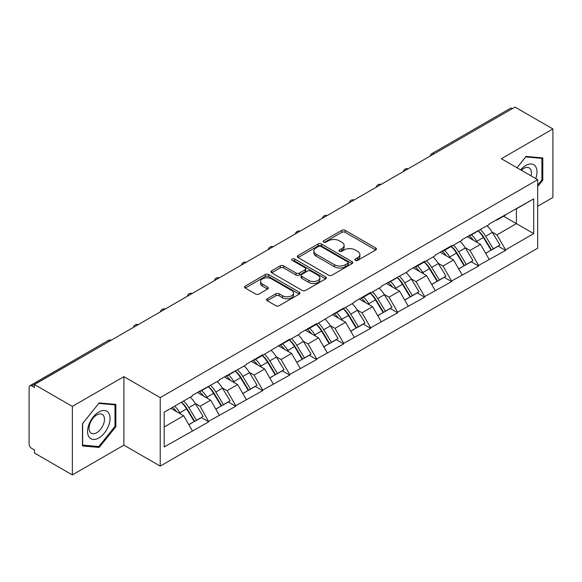 <?xml version="1.0" encoding="UTF-8"?>
<svg xmlns="http://www.w3.org/2000/svg" width="582" height="582" viewBox="0 0 582 582"><rect width="100%" height="100%" fill="white"/><g stroke="black" fill="none" stroke-linecap="round" stroke-linejoin="round"><path stroke-width="0.87" d="M355.311 260.365A1.681 0.968 0 0 0 357.69 260.365L375.732 249.954A2.401 1.39 0 0 0 376.438 248.972A2.401 1.39 0 0 0 375.732 247.99L345.17 230.348A2.401 1.39 0 0 0 341.772 230.348L323.73 240.759A1.681 0.968 0 0 0 323.236 241.45A1.681 0.968 0 0 0 323.73 242.134A1.681 0.968 0 0 0 326.109 242.134L328.444 240.788A7.682 4.438 0 0 1 339.306 240.788L341.86 242.258A7.682 4.438 0 0 1 344.108 245.393A7.682 4.438 0 0 1 341.86 248.529L339.524 249.882A1.681 0.968 0 0 0 339.03 250.566A1.681 0.968 0 0 0 339.524 251.249A1.681 0.968 0 0 0 341.896 251.249L344.231 249.904A7.682 4.438 0 0 1 355.1 249.904L357.646 251.373A7.682 4.438 0 0 1 359.902 254.509A7.682 4.438 0 0 1 357.646 257.644L355.311 258.997A1.681 0.968 0 0 0 354.824 259.681A1.681 0.968 0 0 0 355.311 260.365L355.311 258.997M267.233 298.77A2.401 1.39 0 0 0 266.527 299.752A2.401 1.39 0 0 0 267.233 300.734L275.803 305.681A2.401 1.39 0 0 0 279.2 305.681L299.235 294.114A2.401 1.39 0 0 0 299.941 293.132A2.401 1.39 0 0 0 299.235 292.157L268.673 274.508A2.401 1.39 0 0 0 265.276 274.508L245.24 286.075A2.401 1.39 0 0 0 244.542 287.057A2.401 1.39 0 0 0 245.24 288.039L255.6 294.019A2.401 1.39 0 0 0 258.997 294.019L267.567 289.065A2.401 1.39 0 0 0 268.273 288.083A2.401 1.39 0 0 0 267.567 287.108L262.431 284.14A6.424 3.71 0 0 1 260.554 281.521A6.424 3.71 0 0 1 264.519 278.094A6.424 3.71 0 0 1 271.518 278.894L291.64 290.513A6.424 3.71 0 0 1 293.517 293.132A6.424 3.71 0 0 1 289.552 296.558A6.424 3.71 0 0 1 282.554 295.758L279.2 293.823A2.401 1.39 0 0 0 275.803 293.823L267.233 298.77L267.233 300.734L275.803 295.816L275.803 293.823M123.893 376.641L72.35 406.403L34.462 384.527L515.019 107.088L552.9 128.957L501.349 158.719L537.681 179.692L160.225 397.615L123.893 376.641L123.893 445.15L160.225 466.124L160.225 397.615M328.612 275.191A2.401 1.39 0 0 0 332.009 275.191L352.045 263.624A2.401 1.39 0 0 0 352.75 262.649A2.401 1.39 0 0 0 352.045 261.667L321.482 244.018A2.401 1.39 0 0 0 318.085 244.018L298.049 255.585A2.401 1.39 0 0 0 297.344 256.567A2.401 1.39 0 0 0 298.049 257.55L328.612 275.191M292.862 260.729A1.681 0.968 0 0 1 294.565 260.969L294.565 258.968L325.644 276.908A2.401 1.39 0 0 1 326.342 277.89A2.401 1.39 0 0 1 325.644 278.873L305.608 290.44A2.401 1.39 0 0 1 302.211 290.44L271.649 272.791L271.649 270.834A2.401 1.39 0 0 0 270.943 271.816A2.401 1.39 0 0 0 271.649 272.791M271.649 270.834L280.218 265.879A2.401 1.39 0 0 1 283.616 265.879L296.012 273.038A2.401 1.39 0 0 0 299.41 273.038L305.099 269.757A2.401 1.39 0 0 0 305.797 268.775A2.401 1.39 0 0 0 305.099 267.793L292.193 260.343A1.681 0.968 0 0 1 291.698 259.659A1.681 0.968 0 0 1 292.739 258.757A1.681 0.968 0 0 1 294.565 258.968M160.225 466.124L537.681 248.208L537.681 179.692M181.446 402.242A16.391 9.465 -120 0 1 187.055 408.797L194.694 421.412L201.357 417.57L208.749 421.834L200.099 406.251L195.305 403.486M208.749 421.834L164.204 446.954L164.204 412.194L192.315 395.964L192.315 395.367L219.298 380.388L219.298 379.784L246.281 364.805L246.281 364.208L262.715 354.722L262.715 355.318L289.705 339.139L289.705 339.735L300.254 333.646L300.254 333.05L316.688 323.556L316.688 324.159L343.671 307.98L343.671 308.576L354.227 302.487L354.227 301.883L370.661 292.397L370.661 293.001L381.21 286.904L381.21 286.308L408.2 271.328L408.2 270.725L424.634 261.238L424.634 261.835L435.183 255.745L435.183 255.149L451.617 245.655L451.617 246.259L462.166 240.162L462.166 239.566L489.156 224.587L489.156 223.983L533.701 198.869L533.701 233.622L505.591 249.853L496.941 234.873L492.146 232.109M478.288 230.858A16.391 9.465 -120 0 1 483.904 237.42L491.543 250.034L498.199 246.186L505.591 250.449L505.591 249.853M505.591 250.449L478.6 265.436L469.95 250.449L465.163 247.685M451.305 246.441A16.391 9.465 -120 0 1 456.914 252.995L464.552 265.61L471.216 261.769L478.6 266.032L478.6 265.436M478.6 266.032L451.617 281.011L442.967 266.032L438.173 263.268M424.314 262.016A16.391 9.465 -120 0 1 429.931 268.578L437.569 281.193L444.226 277.345L451.617 281.615L451.617 281.011M451.617 281.615L424.634 296.594L415.984 281.615L411.19 278.843M397.331 277.599A16.391 9.465 -120 0 1 402.94 284.162L410.579 296.769L417.243 292.928L424.634 297.191L424.634 296.594M424.634 297.191L397.644 312.17L388.994 297.191L384.207 294.427M370.348 293.175A16.391 9.465 -120 0 1 375.957 299.737L383.596 312.352L390.26 308.504L397.644 312.774L397.644 312.17M397.644 312.774L370.661 327.753L362.011 312.774L357.217 310.002M343.358 308.758A16.391 9.465 -120 0 1 348.974 315.32L356.613 327.935L363.27 324.087L370.661 328.35L370.661 327.753M370.661 328.35L343.671 343.336L335.028 328.35L330.234 325.585M316.375 324.341A16.391 9.465 -120 0 1 321.984 330.896L329.623 343.511L336.287 339.67L343.671 343.933L343.671 343.336M343.671 343.933L316.688 358.912L308.038 343.933L303.244 341.168M289.392 339.917A16.391 9.465 -120 0 1 295.001 346.479L302.64 359.094L309.297 355.246L316.688 359.516L316.688 358.912M316.688 359.516L289.705 374.495L281.055 359.516L276.261 356.744M262.402 355.5A16.391 9.465 -120 0 1 268.011 362.062L275.657 374.67L282.314 370.829L289.705 375.092L289.705 374.495M289.705 375.092L262.715 390.071L254.065 375.092L249.278 372.327M235.419 371.076A16.391 9.465 -120 0 1 241.028 377.638L248.667 390.253L255.331 386.404L262.715 390.675L262.715 390.071M262.715 390.675L235.732 405.654L227.082 390.675L222.288 387.903M208.429 386.659A16.391 9.465 -120 0 1 214.045 393.221L221.684 405.829L228.34 401.987L235.732 406.251L235.732 405.654M235.732 406.251L208.749 421.237M199.575 391.169L200.099 391.468L208.749 386.477M200.099 406.251L210.648 400.161L197.327 392.472M219.298 415.141L210.648 400.161M226.565 375.594L227.082 375.892L235.732 370.894M227.082 390.675L237.631 384.578L224.317 376.889M246.281 399.565L237.631 384.578M253.548 360.011L254.065 360.309L262.715 355.318M254.065 375.092L264.621 369.003L251.3 361.313M273.271 383.982L264.621 369.003M280.531 344.435L281.055 344.733L289.705 339.735M281.055 359.516L291.604 353.42L278.283 345.73M300.254 368.399L291.604 353.42M307.522 328.852L308.038 329.15L316.688 324.159M308.038 343.933L318.594 337.844L305.274 330.147M327.244 352.823L318.594 337.844M334.505 313.269L335.028 313.574L343.671 308.576M335.028 328.35L345.577 322.261L332.257 314.571M354.227 337.24L345.577 322.261M361.495 297.693L362.011 297.991L370.661 293.001M362.011 312.774L372.56 306.678L359.24 298.988M381.21 321.664L372.56 306.678M388.478 282.11L388.994 282.408L397.644 277.418M388.994 297.191L399.55 291.102L386.23 283.412M408.2 306.081L399.55 291.102M415.461 266.534L415.984 266.832L424.634 261.835M415.984 281.615L426.533 275.519L413.213 267.829M435.183 290.498L426.533 275.519M442.451 250.951L442.967 251.249L451.617 246.259M442.967 266.032L453.516 259.943L440.203 252.246M462.166 274.922L453.516 259.943M469.434 235.368L469.95 235.674L478.6 230.676M469.95 250.449L480.506 244.36L467.186 236.67M489.156 259.339L480.506 244.36M512.422 108.579L434.056 153.823M432.957 154.463A3.667 2.117 120 0 1 433.888 153.728A3.667 2.117 60 0 0 432.048 153.546L510.414 108.303A3.667 2.117 60 0 1 512.247 108.485M496.417 219.792L496.941 220.091L505.591 215.1M496.941 234.873L516.401 223.633L516.401 208.858L533.701 198.869M503.597 216.242L533.701 233.622M537.681 206.261L552.9 197.473L552.9 128.957M72.35 406.403L72.35 474.912L34.462 453.043L34.462 450.046L31.697 448.446A3.667 2.117 -120 0 1 29.1 443.957L29.1 387.423A3.667 2.117 -120 0 1 29.857 385.75A3.667 2.117 -120 0 1 31.697 385.931L34.462 387.525L34.462 384.527M72.35 474.912L123.893 445.15M164.204 426.977L183.665 415.737L170.861 408.353M192.315 430.724L183.665 415.737M483.518 237.711L484.377 238.205M456.535 253.294L457.394 253.788M429.552 268.869L430.404 269.364M402.562 284.452L403.421 284.947M375.579 300.028L376.438 300.523M348.589 315.611L349.447 316.106M321.606 331.194L322.464 331.689M294.623 346.77L295.474 347.265M267.633 362.353L268.491 362.848M240.65 377.929L241.508 378.424M213.667 393.512L214.518 394.007M186.677 409.095L187.535 409.59M537.681 186.531L542.78 180.187L542.78 157.926L526.084 156.434L516.991 167.747M115.854 404.41L99.158 402.919L82.469 423.689L82.469 445.943L99.158 447.434L115.854 426.671L115.854 404.41M355.988 260.605L357.646 259.645A7.682 4.438 0 0 0 359.902 256.509L359.902 254.509M344.108 245.393L344.108 247.394A7.682 4.438 0 0 1 341.86 250.529L340.194 251.489M375.696 249.969L345.17 232.342A2.401 1.39 0 0 0 341.772 232.342L324.4 242.374M352.015 263.646L321.482 246.019A2.401 1.39 0 0 0 318.085 246.019L298.079 257.571M347.796 263.333A1.681 0.968 0 0 0 348.291 262.649A1.681 0.968 0 0 0 347.796 261.958L320.973 246.47A1.681 0.968 0 0 0 318.594 246.47L316.135 247.896A7.682 4.438 0 0 0 313.88 251.031A7.682 4.438 0 0 0 316.135 254.167L334.468 264.752A7.682 4.438 0 0 0 345.337 264.752L347.796 263.333L347.796 265.334A1.681 0.968 0 0 0 348.291 264.643L348.291 262.649M313.88 251.031L313.88 253.025A7.682 4.438 0 0 0 316.135 256.167L316.135 254.167M347.796 265.334L345.337 266.752A7.682 4.438 0 0 1 334.468 266.752L316.135 256.167M271.678 272.812L280.218 267.88L280.218 265.879M305.797 268.775L305.797 270.768A2.401 1.39 0 0 1 305.099 271.75L299.41 275.039A2.401 1.39 0 0 1 296.012 275.039L283.616 267.88A2.401 1.39 0 0 0 280.218 267.88M294.565 260.969L325.607 278.887M308.875 280.466A6.424 3.71 0 0 0 315.873 281.266A6.424 3.71 0 0 0 319.838 277.84A6.424 3.71 0 0 0 317.954 275.221L310.868 271.125A2.401 1.39 0 0 0 307.471 271.125L301.782 274.413A2.401 1.39 0 0 0 301.083 275.388A2.401 1.39 0 0 0 301.782 276.37L308.875 280.466L308.875 282.459A6.424 3.71 0 0 0 315.873 283.267A6.424 3.71 0 0 0 319.838 279.84L319.838 277.84M301.083 275.388L301.083 277.388A2.401 1.39 0 0 0 301.782 278.371L301.782 276.37M308.875 282.459L301.782 278.371M293.517 293.132L293.517 295.132A6.424 3.71 0 0 1 289.552 298.559A6.424 3.71 0 0 1 282.554 297.751L279.2 295.816A2.401 1.39 0 0 0 275.803 295.816M260.554 281.521L260.554 283.514A6.424 3.71 0 0 0 262.431 286.14L262.431 284.14M267.538 289.087L262.431 286.14M299.235 292.157L299.235 294.114L268.673 276.508A2.401 1.39 0 0 0 265.276 276.508L245.277 288.054M541.915 179.685L542.78 180.187M114.989 426.169L115.854 426.671M97.398 446.416L99.158 447.434M487.069 225.787A20.057 11.582 60 0 1 492.328 232.4L485.664 236.241A20.057 11.582 -120 0 0 480.412 229.635M485.664 236.241L493.303 248.856L499.967 245.015L492.328 232.4M491.543 250.034L493.303 248.856M498.199 246.186L499.967 245.015M468.939 235.659A16.391 9.465 60 0 1 473.464 240.293M471.5 234.779A20.057 11.582 60 0 1 476.76 241.385L477.509 242.629M485.723 253.388L491.055 250.158L483.416 237.543A20.057 11.582 -120 0 0 478.164 230.93M491.055 250.158L485.65 253.279M460.086 241.37A20.057 11.582 60 0 1 465.338 247.976L458.681 251.824A20.057 11.582 -120 0 0 453.422 245.211M458.681 251.824L466.32 264.439L472.984 260.591L465.338 247.976M464.552 265.61L466.32 264.439M471.216 261.769L472.984 260.591M441.956 251.235A16.391 9.465 60 0 1 446.474 255.876M444.517 250.355A20.057 11.582 60 0 1 449.77 256.968L450.526 258.212M458.732 268.971L464.072 265.734L456.433 253.119A20.057 11.582 -120 0 0 451.174 246.513M464.072 265.734L458.667 268.855M433.095 256.946A20.057 11.582 60 0 1 438.355 263.559L431.699 267.407A20.057 11.582 -120 0 0 426.439 260.794M431.699 267.407L439.337 280.015L445.994 276.174L438.355 263.559M437.569 281.193L439.337 280.015M444.226 277.345L445.994 276.174M414.966 266.818A16.391 9.465 60 0 1 419.491 271.452M417.527 265.938A20.057 11.582 60 0 1 422.787 272.551L423.543 273.795M431.749 284.554L437.089 281.317L429.451 268.702A20.057 11.582 -120 0 0 424.191 262.089M437.089 281.317L431.684 284.438M406.112 272.529A20.057 11.582 60 0 1 411.372 279.142L404.708 282.983A20.057 11.582 -120 0 0 399.456 276.37M404.708 282.983L412.347 295.598L419.011 291.749L411.372 279.142M410.579 296.769L412.347 295.598M417.243 292.928L419.011 291.749M387.983 282.394A16.391 9.465 60 0 1 392.508 287.035M390.544 281.513A20.057 11.582 60 0 1 395.804 288.126L396.553 289.37M404.759 300.13L410.099 296.893L402.46 284.285A20.057 11.582 -120 0 0 397.208 277.672M410.099 296.893L404.694 300.014M379.129 288.112A20.057 11.582 60 0 1 384.382 294.718L377.725 298.566A20.057 11.582 -120 0 0 372.465 291.953M377.725 298.566L385.364 311.181L392.021 307.332L384.382 294.718M383.596 312.352L385.364 311.181M390.26 308.504L392.021 307.332M361 297.977A16.391 9.465 60 0 1 365.518 302.611M363.561 297.096A20.057 11.582 60 0 1 368.813 303.709L369.57 304.953M377.776 315.713L383.116 312.476L375.477 299.861A20.057 11.582 -120 0 0 370.217 293.255M383.116 312.476L377.711 315.597M352.139 303.688A20.057 11.582 60 0 1 357.399 310.301L350.742 314.142A20.057 11.582 -120 0 0 345.482 307.536M350.742 314.142L358.381 326.757L365.038 322.915L357.399 310.301M356.613 327.935L358.381 326.757M363.27 324.087L365.038 322.915M334.01 313.56A16.391 9.465 60 0 1 338.535 318.194M336.571 312.68A20.057 11.582 60 0 1 341.83 319.285L342.58 320.529M350.793 331.289L356.126 328.059L348.487 315.444A20.057 11.582 -120 0 0 343.235 308.831M356.126 328.059L350.728 331.173M535.767 178.587A15.903 9.181 120 0 0 535.476 166.379A15.903 9.181 120 0 0 520.65 169.857M531.01 175.844A10.883 6.286 120 0 0 530.362 169.02A10.883 6.286 120 0 0 529.14 167.885A10.883 6.286 120 0 0 521.305 170.242M517.027 167.769L525.742 156.929L541.915 158.369L541.915 179.94L537.681 185.214M540.845 157.751L541.915 158.369M89.075 437.089A15.903 9.181 120 0 0 104.433 432.979A15.903 9.181 120 0 0 108.55 412.864A15.903 9.181 120 0 0 93.193 416.981A15.903 9.181 120 0 0 89.075 437.089M90.101 432.091A10.883 6.286 120 0 0 91.323 433.226A10.883 6.286 120 0 0 101.45 428.141A10.883 6.286 120 0 0 103.429 415.504A10.883 6.286 120 0 0 102.206 414.369A10.883 6.286 120 0 0 92.08 419.447A10.883 6.286 120 0 0 90.101 432.091M98.816 403.413L114.989 404.861L114.989 426.424L98.816 446.547L82.637 445.099L82.637 423.536L98.78 403.391M113.912 404.235L114.989 404.861M325.156 319.271A20.057 11.582 60 0 1 330.416 325.876L323.752 329.725A20.057 11.582 -120 0 0 318.5 323.112M323.752 329.725L331.391 342.34L338.055 338.491L330.416 325.876M329.623 343.511L331.391 342.34M336.287 339.67L338.055 338.491M307.027 329.136A16.391 9.465 60 0 1 311.545 333.777M309.588 328.255A20.057 11.582 60 0 1 314.847 334.868L315.597 336.112M323.803 346.872L329.143 343.635L321.504 331.02A20.057 11.582 -120 0 0 316.244 324.414M329.143 343.635L323.738 346.756M298.173 334.846A20.057 11.582 60 0 1 303.426 341.459L296.769 345.308A20.057 11.582 -120 0 0 291.509 338.695M296.769 345.308L304.408 357.915L311.064 354.074L303.426 341.459M302.64 359.094L304.408 357.915M309.297 355.246L311.064 354.074M280.044 344.719A16.391 9.465 60 0 1 284.562 349.353M282.605 343.838A20.057 11.582 60 0 1 287.857 350.451L288.614 351.695M296.82 362.455L302.16 359.218L294.521 346.603A20.057 11.582 -120 0 0 289.261 339.99M302.16 359.218L296.755 362.339M271.183 350.429A20.057 11.582 60 0 1 276.443 357.042L269.779 360.884A20.057 11.582 -120 0 0 264.526 354.271M269.779 360.884L277.418 373.498L284.081 369.65L276.443 357.042M275.657 374.67L277.418 373.498M282.314 370.829L284.081 369.65M253.054 360.294A16.391 9.465 60 0 1 257.579 364.936M255.614 359.414A20.057 11.582 60 0 1 260.874 366.027L261.624 367.271M269.837 378.031L275.17 374.793L267.531 362.186A20.057 11.582 -120 0 0 262.278 355.573M275.17 374.793L269.764 377.914M244.2 366.005A20.057 11.582 60 0 1 249.452 372.618L242.796 376.467A20.057 11.582 -120 0 0 237.536 369.854M242.796 376.467L250.435 389.074L257.091 385.233L249.452 372.618M248.667 390.253L250.435 389.074M255.331 386.404L257.091 385.233M226.071 375.877A16.391 9.465 60 0 1 230.588 380.512M228.631 374.997A20.057 11.582 60 0 1 233.884 381.61L234.641 382.854M242.847 393.614L248.187 390.377L240.548 377.762A20.057 11.582 -120 0 0 235.288 371.149M248.187 390.377L242.781 393.497M217.21 381.588A20.057 11.582 60 0 1 222.47 388.201L215.813 392.042A20.057 11.582 -120 0 0 210.553 385.437M215.813 392.042L223.452 404.657L230.108 400.816L222.47 388.201M221.684 405.829L223.452 404.657M228.34 401.987L230.108 400.816M199.08 391.453A16.391 9.465 60 0 1 203.605 396.095M201.641 390.58A20.057 11.582 60 0 1 206.901 397.186L207.658 398.43M215.864 409.19L221.204 405.96L213.565 393.345A20.057 11.582 -120 0 0 208.305 386.732M221.204 405.96L215.798 409.073M190.227 397.171A20.057 11.582 60 0 1 195.487 403.777L188.823 407.626A20.057 11.582 -120 0 0 183.57 401.013M188.823 407.626L196.461 420.24L203.125 416.392L195.487 403.777M194.694 421.412L196.461 420.24M201.357 417.57L203.125 416.392M172.534 407.385A16.391 9.465 60 0 1 176.622 411.67M174.658 406.156A20.057 11.582 60 0 1 179.918 412.769L180.667 414.013M188.874 424.773L194.213 421.535L186.575 408.92A20.057 11.582 -120 0 0 181.315 402.315M194.213 421.535L188.808 424.656M110.231 340.783L31.697 385.931M110.987 340.346A3.667 2.117 -60 0 0 110.056 340.688A3.667 2.117 -120 0 0 108.223 340.506L29.857 385.75M405.967 170.046A3.667 2.117 120 0 1 406.898 169.304A3.667 2.117 -60 0 1 407.829 168.969M378.984 185.622A3.667 2.117 120 0 1 379.915 184.887A3.667 2.117 -60 0 1 380.846 184.545M352.001 201.205A3.667 2.117 120 0 1 352.932 200.463A3.667 2.117 -60 0 1 353.863 200.128M325.011 216.78A3.667 2.117 120 0 1 325.942 216.046A3.667 2.117 -60 0 1 326.873 215.704M298.028 232.363A3.667 2.117 120 0 1 298.959 231.629A3.667 2.117 -60 0 1 299.89 231.287M271.037 247.947A3.667 2.117 120 0 1 271.969 247.205A3.667 2.117 -60 0 1 272.9 246.87M244.054 263.522A3.667 2.117 120 0 1 244.986 262.788A3.667 2.117 -60 0 1 245.917 262.446M217.071 279.105A3.667 2.117 120 0 1 218.003 278.363A3.667 2.117 -60 0 1 218.934 278.029M190.081 294.681A3.667 2.117 120 0 1 191.012 293.946A3.667 2.117 -60 0 1 191.944 293.604M163.098 310.264A3.667 2.117 120 0 1 164.029 309.529A3.667 2.117 -60 0 1 164.961 309.188M136.108 325.84A3.667 2.117 120 0 1 137.046 325.105A3.667 2.117 -60 0 1 137.978 324.771M357.646 259.645L357.646 257.644M339.524 251.249L339.524 249.882M341.86 250.529L341.86 248.529M323.73 242.134L323.73 240.759M341.772 232.342L341.772 230.348M345.17 232.342L345.17 230.348M375.732 249.954L375.732 247.99M298.049 257.55L298.049 255.585M318.085 246.019L318.085 244.018M321.482 246.019L321.482 244.018M352.045 263.624L352.045 261.667M334.468 266.752L334.468 264.752M345.337 266.752L345.337 264.752M283.616 267.88L283.616 265.879M296.012 275.039L296.012 273.038M299.41 275.039L299.41 273.038M305.099 271.75L305.099 269.757M325.644 278.873L325.644 276.908M279.2 295.816L279.2 293.823M282.554 297.751L282.554 295.758M267.567 289.065L267.567 287.108M245.24 288.039L245.24 286.075M265.276 276.508L265.276 274.508M268.673 276.508L268.673 274.508M483.416 237.543L476.76 241.385M456.433 253.119L449.77 256.968M429.451 268.702L422.787 272.551M402.46 284.285L395.804 288.126M375.477 299.861L368.813 303.709M348.487 315.444L341.83 319.285M321.504 331.02L314.847 334.868M294.521 346.603L287.857 350.451M267.531 362.186L260.874 366.027M240.548 377.762L233.884 381.61M213.565 393.345L206.901 397.186M186.575 408.92L179.918 412.769M432.048 153.546A3.667 3.667 0 0 0 430.287 156.005M408.077 168.824A3.667 3.667 0 0 0 403.304 171.581M381.094 184.407A3.667 3.667 0 0 0 376.314 187.164M354.103 199.982A3.667 3.667 0 0 0 349.331 202.74M327.12 215.566A3.667 3.667 0 0 0 322.348 218.323M300.137 231.149A3.667 3.667 0 0 0 295.358 233.906M273.147 246.724A3.667 3.667 0 0 0 268.375 249.482M246.164 262.307A3.667 3.667 0 0 0 241.385 265.065M219.174 277.883A3.667 3.667 0 0 0 214.402 280.64M192.191 293.466A3.667 3.667 0 0 0 187.419 296.223M165.208 309.049A3.667 3.667 0 0 0 160.428 311.807M138.218 324.625A3.667 3.667 0 0 0 133.445 327.382M111.235 340.208A3.667 3.667 0 0 0 108.223 340.506"/></g></svg>
